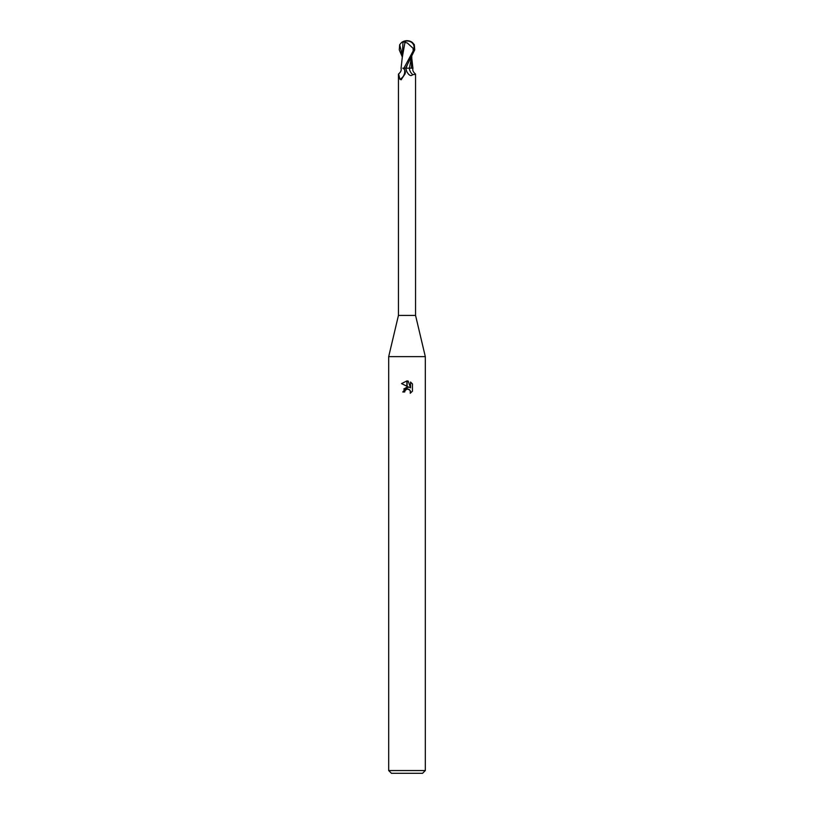 <?xml version="1.0" encoding="UTF-8"?>
<svg xmlns="http://www.w3.org/2000/svg" width="814" height="814" viewBox="0 0 814 814"><rect width="100%" height="100%" fill="white"/><g stroke="black" fill="none" stroke-linecap="round" stroke-linejoin="round"><path stroke-width="1.22" d="M407 315.425L415.557 315.425L425.315 356.634L425.315 770.553L388.685 770.553L388.685 356.634L425.315 356.634L388.685 356.634L398.443 315.425L407 315.425M415.557 315.425L415.557 74.359L412.79 74.654C410.907 76.526 408.872 75.437 406.695 71.378L405.789 68.172A13.757 12.943 7.7 0 0 406.695 71.378L407 71.998M388.685 770.553L391.432 773.3L422.568 773.3L425.315 770.553M409.33 387.444L407.132 386.355L407.132 380.932L408.18 381.054L410.551 387.891L410.551 382.031L412.444 383.943L412.444 391.168L410.256 393.264L410.561 391.951L409.707 389.886L407.132 389.072L407.132 387.138L409.33 387.444L407.132 387.149M404.711 391.972L402.788 391.972L406.868 387.179L406.868 389.133L405.016 390.649L404.711 391.972L404.904 390.903M408.913 389.316L410.337 390.832L410.256 393.264L412.444 391.168M406.868 380.921L406.868 386.223L401.556 383.608L406.868 380.921L401.556 383.608M407 387.159L403.744 389.061M405.016 390.649L406.858 389.133M407 389.102L408.068 389.061M412.444 383.943L410.551 382.041M408.18 381.054L407.132 380.932M402.859 68.172L404.446 69.383A9.453 8.903 -7.7 0 1 399.939 79.334L398.606 73.942C400.834 72.07 401.638 70.146 401.027 68.172M404.446 69.383L405.403 72.141L405.087 73.87L401.068 79.823M401.434 79.528L399.939 79.334M412.79 74.654A9.961 9.381 7.7 0 1 409.35 68.172L412.973 68.172C412.362 70.146 413.166 72.07 415.394 73.942M404.7 42.409L404.629 42.074A8.862 4.762 -107.2 0 1 407 40.7A7.926 6.817 167.9 0 1 413.766 49.858L403.886 68.172L405.647 68.172L414.733 49.858L414.316 44.689L412.433 42.491A9.158 9.158 0 0 0 407 40.7L406.98 40.975A8.537 4.589 72.8 0 0 404.7 42.409L407.285 42.959L413.074 48.28L413.929 48.28A7.57 6.512 -12.1 0 0 407.01 40.975A7.57 6.512 -12.1 0 0 406.98 40.975M413.074 48.28L413.186 50.906L413.929 48.28M411.457 57.397L409.432 68.172L405.586 68.172M411.416 68.172L409.432 68.172M411.396 68.172L411.813 56.685M404.955 42.409L402.248 57.652M404.772 68.172L402.798 68.172M402.187 56.685L399.267 49.858L399.684 44.689L401.567 42.491L402.971 42.063L402.177 58.669M402.971 42.063L405.26 42.074M413.766 49.858L414.733 49.858M407.061 65.7L405.891 68.172M399.684 44.689L402.177 54.65M398.443 74.359L398.443 315.425M402.258 57.387L401.088 68.172M411.823 58.669L412.912 68.172M407 40.7A9.158 9.158 0 0 0 401.567 42.491"/></g></svg>
